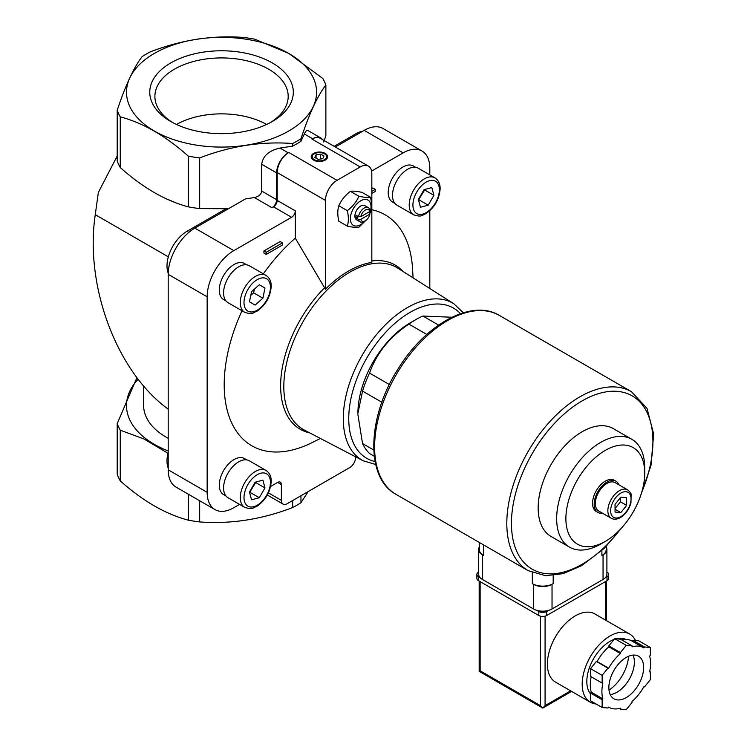 <?xml version="1.0" encoding="UTF-8"?>
<svg xmlns="http://www.w3.org/2000/svg" width="747" height="747" viewBox="0 0 747 747"><rect width="100%" height="100%" fill="white"/><g stroke="black" fill="none" stroke-linecap="round" stroke-linejoin="round"><path stroke-width="1.12" d="M246.799 459.909L244.437 458.546A20.832 12.027 120 0 0 234.026 459.573A20.832 12.027 120 0 0 220.421 477.931A20.832 12.027 120 0 0 223.614 494.617L225.977 495.98M415.715 167.337L413.352 165.974A20.832 12.027 120 0 0 402.941 167.001A20.832 12.027 120 0 0 389.336 185.359A20.832 12.027 120 0 0 392.53 202.045L394.892 203.408M246.799 264.858L244.437 263.495A20.832 12.027 120 0 0 234.026 264.531A20.832 12.027 120 0 0 220.421 282.88A20.832 12.027 120 0 0 223.614 299.575L225.977 300.938M371.829 209.73A133.34 76.978 -60 0 1 412.568 268.864L413.091 277.865M320.388 438.442L312.321 442.495A133.34 76.978 -60 0 1 233.195 425.939A133.34 76.978 -60 0 1 242.009 310.761M263.336 273.841A133.34 76.978 -60 0 1 295.289 238.162L295.289 210.859L277.202 200.411L277.202 172.557A16.397 9.468 120 0 1 288.8 152.472L288.221 152.808A16.397 9.468 120 0 0 276.623 172.893L276.623 199.673L261.702 191.064L261.702 164.284C262.813 155.992 268.911 150.586 279.994 148.065L292.637 146.104L292.637 143.527C261.805 141.164 230.814 145.954 199.673 157.906L199.673 208.6L228.479 208.721M239.572 504.402L233.83 507.717A37.723 21.775 120 0 1 214.968 509.585A37.723 21.775 120 0 1 207.162 492.32L207.162 296.82A37.723 21.775 120 0 1 233.83 250.628L291.582 217.284A5.248 3.025 120 0 0 295.289 210.859M270.601 486.493L277.669 482.413A5.248 3.025 120 0 1 280.293 482.151A5.248 3.025 120 0 1 281.376 484.551L281.376 500.35A8.198 4.734 120 0 0 283.076 504.104A8.198 4.734 120 0 0 287.175 503.702L349.792 467.547A8.198 4.734 120 0 0 355.591 457.5L355.591 456.809M429.805 288.491L429.805 210.729M429.805 174.901L429.805 168.271A37.723 21.775 120 0 0 421.999 151.006A37.723 21.775 120 0 0 403.137 152.874L371.595 171.091M263.934 250.917L280.172 241.542L282.487 242.887L266.259 252.262L263.934 250.917L263.934 253.065L266.259 254.4L282.487 245.025L282.487 242.887M371.829 188.627L372.94 187.983L375.255 189.327L371.829 191.307M374.256 456.24L369.541 453.522A82.002 47.341 -60 0 1 362.547 443.569L373.752 450.039M381.848 402.231L362.547 391.092A82.002 47.341 -60 0 1 369.541 373.07L389.374 384.528M426.798 334.441L408.898 324.105A82.002 47.341 -60 0 1 415.892 319.585A82.002 47.341 -60 0 1 422.886 316.037L438.582 325.094M362.547 391.092L357.916 413.315A73.794 42.607 -60 0 1 403.8 327.009A73.794 42.607 -60 0 1 410.094 322.928L415.892 319.585M451.888 317.251L422.886 316.037M357.916 414.65L362.547 443.569M408.898 324.105C389.701 336.878 376.581 353.2 369.541 373.07M325.44 289.22A93.935 54.232 -60 0 1 371.829 262.44L371.829 173.631A16.397 9.468 120 0 0 368.43 166.123A16.397 9.468 120 0 0 360.231 166.936L337.037 180.326A16.397 9.468 120 0 0 325.44 200.411L325.44 289.22L295.289 238.162M168.196 450.964A95.037 54.867 180 0 1 138.139 379.243M168.196 438.33A77.903 44.969 180 0 1 143.639 405.556L143.639 385.994M136.916 377.646L117.204 423.624L117.204 474.317A106.597 61.543 180 0 0 120.258 480.881L120.258 430.188A106.597 61.543 180 0 1 117.204 423.624M120.258 430.188L143.854 438.937L167.972 453.242M323.722 142.023L325.869 135.739L325.869 85.046C317.606 95.719 309.305 113.609 300.957 138.718L300.957 141.304A106.597 61.543 180 0 1 292.637 146.104M199.673 208.6A106.597 61.543 180 0 1 188.309 206.844C165.619 200.859 142.929 187.768 120.258 167.552A106.597 61.543 180 0 1 117.204 160.988L117.204 110.295C125.468 85.363 133.778 67.473 142.117 56.623A106.597 61.543 180 0 1 150.436 51.814C181.278 39.918 212.26 35.118 243.401 37.434A106.597 61.543 180 0 1 254.774 39.189L288.8 53.429L322.825 78.482A106.597 61.543 180 0 1 325.869 85.046M117.204 156.02L98.352 192.465L95.271 214.669C84.523 285.952 116.775 371.969 168.196 409.141M291.582 217.284L273.495 206.835L271.983 207.713A6.564 3.791 120 0 0 276.623 199.673M273.495 206.835A5.248 3.025 120 0 0 277.202 200.411M175.657 202.736L165.143 198.3M421.999 151.006L383.034 128.512A37.723 21.775 120 0 0 364.172 130.38L335.347 147.019M300.957 495.737L300.957 502.75A106.597 61.543 180 0 1 292.637 507.549C261.805 519.445 230.814 524.245 199.673 521.929A106.597 61.543 180 0 1 188.309 520.173C165.629 514.197 142.948 501.106 120.258 480.881M292.637 500.546L292.637 507.549M199.673 500.751L199.673 521.929M308.203 491.563L300.957 502.75M300.957 138.718A106.597 61.543 180 0 1 292.637 143.527M233.83 250.628L194.864 228.124L245.427 198.935L254.391 197.553C258.826 196.545 261.263 194.379 261.702 191.064M300.957 141.304L304.346 134.002C305.691 131.164 306.849 129.987 307.811 130.454L320.771 137.934A16.397 9.468 120 0 0 312.573 138.746L311.994 139.082A16.397 9.468 120 0 1 320.192 138.27L368.43 166.123M288.744 53.42A95.037 54.867 180 0 1 246.137 145.217A95.037 54.867 180 0 1 129.745 78.015A95.037 54.867 180 0 1 288.744 53.42M199.673 157.906A106.597 61.543 180 0 1 188.309 156.142C165.629 135.926 142.948 122.835 120.258 116.859A106.597 61.543 180 0 1 117.204 110.295M188.309 156.142L188.309 206.844M120.258 116.859L120.258 167.552M188.309 494.187L188.309 520.173M272.291 62.916A71.768 41.44 180 0 1 272.291 121.518A71.768 41.44 180 0 1 170.792 121.518A71.768 41.44 180 0 1 170.792 62.916A71.768 41.44 180 0 1 272.291 62.916M322.639 139.689A16.397 9.468 120 0 0 320.771 137.934M325.206 153.415A8.198 4.734 180 0 1 325.206 160.11A8.198 4.734 180 0 1 313.609 160.11A8.198 4.734 180 0 1 313.619 153.415A8.198 4.734 180 0 1 325.206 153.415M194.864 228.124A37.723 21.775 120 0 0 168.196 274.326L168.196 469.826A37.723 21.775 120 0 0 176.012 487.091L214.968 509.585M168.196 452.365A28.209 16.285 120 0 0 168.196 468.08M225.827 208.871L186.946 231.318A28.209 16.285 120 0 0 168.215 273.085M362.668 131.248A28.209 16.285 120 0 0 355.861 133.797L334.152 146.328M620.841 497.128L626.64 497.651L626.64 505.383L620.841 512.591L615.052 512.078L615.052 504.346L620.841 497.128M611.251 518.259L598.73 511.032A16.397 9.468 -60 0 1 598.73 492.096A16.397 9.468 -60 0 1 615.126 482.627L627.657 489.855A16.397 9.468 -60 0 0 611.251 499.323A16.397 9.468 -60 0 0 611.251 518.259C613.838 519.725 616.901 519.482 620.44 517.55C625.528 514.319 629.03 509.491 630.944 503.048L631.112 494.458C631.318 493.692 630.169 492.161 627.657 489.855M602.484 513.198A18.04 10.411 -60 0 1 597.908 512.451A18.04 10.411 -60 0 1 597.908 491.619A18.04 10.411 -60 0 1 615.948 481.208A18.04 10.411 -60 0 1 618.889 484.794M597.908 512.451L596.283 511.518A18.04 10.411 -60 0 1 596.283 490.686A18.04 10.411 -60 0 1 614.323 480.265L615.948 481.208M600.691 544.068L605.303 541.407A55.745 32.186 -60 0 1 565.89 518.651A55.745 32.186 -60 0 1 605.303 450.376A55.745 32.186 -60 0 1 644.726 473.131A55.745 32.186 -60 0 1 605.303 541.407L600.691 544.068A62.272 35.949 -60 0 1 569.559 547.159A62.272 35.949 -60 0 1 569.559 475.251A62.272 35.949 -60 0 1 631.822 439.301A62.272 35.949 -60 0 1 644.726 467.809L644.726 473.131M569.559 547.159L551.053 536.467A62.272 35.949 -60 0 1 551.053 464.569A62.272 35.949 -60 0 1 613.315 428.619L631.822 439.301M615.052 508.53L620.449 501.807L620.449 497.623M620.449 501.807L626.64 505.383M615.052 509.249L620.841 512.591M324.665 153.929A7.694 4.435 180 0 1 324.852 154.031L324.852 154.031A7.694 4.435 180 0 1 325.02 160.213M313.796 160.213A7.694 4.435 180 0 1 313.973 154.031A7.694 4.435 180 0 1 314.16 153.929M324.487 153.826L324.487 153.826A7.181 4.146 180 0 1 324.487 159.69A7.181 4.146 180 0 1 314.338 159.69A7.181 4.146 180 0 1 314.338 153.826A7.181 4.146 180 0 1 324.487 153.826M320.64 154.115L316.065 154.825L314.842 157.468L318.185 159.4L322.76 158.691L323.983 156.048L320.64 154.115L320.64 159.018M316.065 158.177L316.065 154.825M358.924 196.246C356.431 201.821 352.565 206.63 347.327 210.673C348.681 216.611 348.681 221.766 347.327 226.136L338.811 221.215C337.457 215.276 337.457 210.122 338.811 205.752C341.304 200.177 345.17 195.369 350.408 191.325C352.901 190.887 356.767 191.232 362.006 192.362L370.521 197.283C368.028 197.722 364.162 197.376 358.924 196.246L350.408 191.325M370.521 212.746C371.875 208.376 371.875 203.221 370.521 197.283M347.327 226.136C352.537 227.265 356.403 227.611 358.924 227.172L365.815 220.486M347.327 210.673L338.811 205.752M369.849 214.137A6.592 3.81 -60 0 1 365.33 220.785A6.592 3.81 -60 0 1 360.82 219.357L369.849 214.137L369.877 212.811L368.691 212.129M360.82 216.677L369.849 211.466A6.592 3.81 -60 0 0 365.33 210.028A6.592 3.81 -60 0 0 360.82 216.677L358.513 216.695A8.198 4.734 -60 0 1 362.528 209.3A8.198 4.734 -60 0 1 368.299 207.647A8.198 4.734 -60 0 1 369.877 210.131L369.849 211.466M365.33 220.785L364.2 221.448A8.198 4.734 -60 0 1 360.091 221.85A8.198 4.734 -60 0 1 358.513 219.366L360.82 219.357M356.17 218.021L358.495 216.677L356.17 215.341A8.198 4.734 120 0 0 356.17 218.021L358.513 219.366M360.091 221.85L356.599 219.833A8.198 4.734 -60 0 1 356.599 210.365A8.198 4.734 -60 0 1 364.797 205.63L368.299 207.647M365.171 220.879A14.595 8.422 -60 0 1 360.698 224.651A14.595 8.422 -60 0 1 350.502 216.733A14.595 8.422 -60 0 1 363.901 199.552A14.595 8.422 -60 0 1 369.877 212.876M266.259 252.262L266.259 254.4M371.829 193.445L375.255 191.465L375.255 189.327M266.025 275.391L249.321 265.745A21.318 12.307 120 0 0 238.666 266.8A21.318 12.307 120 0 0 224.735 285.587A21.318 12.307 120 0 0 228.003 302.675L244.708 312.321C253.289 315.094 252.822 312.517 256.847 311.294C265.484 305.336 270.274 297.101 271.208 286.596C271.357 281.544 269.63 277.809 266.025 275.391A21.318 12.307 120 0 0 255.362 276.446A21.318 12.307 120 0 0 241.44 295.233A21.318 12.307 120 0 0 244.708 312.321M251.534 291.647L249.461 301.807L255.138 305.084L262.897 298.202L264.98 288.043L259.302 284.766L251.534 291.647M434.941 177.87L418.236 168.224A21.318 12.307 120 0 0 407.582 169.28A21.318 12.307 120 0 0 393.65 188.067A21.318 12.307 120 0 0 396.918 205.154L413.623 214.791C422.204 217.573 421.738 214.996 425.762 213.773C434.399 207.806 439.189 199.58 440.123 189.075C440.272 184.023 438.545 180.288 434.941 177.87A21.318 12.307 120 0 0 424.277 178.925A21.318 12.307 120 0 0 410.355 197.712A21.318 12.307 120 0 0 413.623 214.791M431.813 187.562L424.053 189.645L418.376 199.477L420.458 207.246L428.218 205.164L433.895 195.322L431.813 187.562M266.025 470.442L249.321 460.796A21.318 12.307 120 0 0 238.666 461.851A21.318 12.307 120 0 0 224.735 480.638A21.318 12.307 120 0 0 228.003 497.726L244.708 507.362C253.289 510.145 252.822 507.568 256.847 506.345C265.484 500.378 270.274 492.152 271.208 481.647C271.357 476.595 269.63 472.86 266.025 470.442A21.318 12.307 120 0 0 255.362 471.497A21.318 12.307 120 0 0 241.44 490.284A21.318 12.307 120 0 0 244.708 507.362M262.897 480.134L255.138 482.217L249.461 492.049L251.534 499.808L259.302 497.735L264.98 487.894L262.897 480.134M418.497 199.925L424.623 189.962L433.895 195.322M418.936 199.804L428.218 205.164M259.302 284.766L264.98 288.043M250.777 295.373L253.625 292.852L254.382 289.117M253.625 292.852L262.897 298.202M249.582 492.497L255.698 482.534L264.98 487.894M250.021 492.376L259.302 497.735M172.669 122.564A66.642 38.48 180 0 1 154.909 97.25A66.642 38.48 180 0 1 195.359 61.021A66.642 38.48 180 0 1 268.668 69.191A66.642 38.48 180 0 1 288.174 97.25A66.642 38.48 180 0 1 270.414 122.564M176.46 124.46A64.55 37.266 180 0 1 266.623 124.46M479.294 542.443L479.294 549.493A14.763 8.525 0 0 0 483.617 555.516L483.617 544.937M479.294 547.084A13.119 7.573 0 0 0 478.612 549.493A13.119 7.573 0 0 0 482.459 554.853L483.617 555.516M478.612 549.493L478.612 574.135A13.119 7.573 0 0 0 482.459 579.485L533.479 608.945A13.119 7.573 0 0 0 552.033 608.945L603.053 579.485A13.119 7.573 0 0 0 606.9 574.135L606.9 549.493A13.119 7.573 0 0 0 606.219 547.084M553.191 583.64A14.763 8.525 0 0 1 532.322 583.64L533.479 584.313A13.119 7.573 0 0 0 552.033 584.313L553.191 583.64L553.191 575.554M606.219 546.468L606.219 549.493A14.763 8.525 0 0 1 601.895 555.516L603.053 554.853A13.119 7.573 0 0 0 606.9 549.493M591.204 676.763A34.437 19.88 120 0 0 591.269 692.17L590.541 693.067L590.541 700.798L602.138 707.493L607.937 708.016L608.665 707.11A34.437 19.88 120 0 0 609.029 707.325A34.437 19.88 120 0 0 620.449 708.165L620.449 709.136L626.247 709.65L632.046 702.441L632.046 701.47A34.437 19.88 120 0 0 643.83 686.81L644.558 686.866L650.357 679.658L650.357 671.927L649.629 671.861A34.437 19.88 120 0 0 649.629 656.146L650.357 655.24L650.357 647.509L644.558 646.995L643.83 647.901A34.437 19.88 120 0 0 643.466 647.677A34.437 19.88 120 0 0 632.046 646.846L632.046 645.875L626.247 645.361L620.449 652.57L620.449 653.541A34.437 19.88 120 0 0 608.665 668.201L607.937 668.135L602.138 675.353L602.138 683.085L602.866 683.15A34.437 19.88 120 0 0 602.866 698.865L602.138 699.762L602.138 707.493M632.046 645.875L620.449 639.18L614.65 638.666L608.852 645.875L608.852 646.846A34.437 19.88 120 0 0 597.068 661.506L596.339 661.44L590.541 668.658L590.541 676.39L602.138 683.085M650.357 647.509L638.76 640.814L632.961 640.3L632.242 641.197A34.437 19.88 120 0 0 631.869 640.982A34.437 19.88 120 0 0 621.607 639.843M605.49 577.552L607.003 576.675A5.574 3.221 0 0 0 608.637 574.396A5.574 3.221 0 0 0 607.003 572.127L606.9 572.062M478.612 572.062L478.51 572.127A5.574 3.221 0 0 0 476.875 574.396L476.875 578.421A5.574 3.221 0 0 0 478.51 580.69L538.811 615.509A5.574 3.221 0 0 0 546.701 615.509L607.003 580.69A5.574 3.221 0 0 0 608.637 578.421L608.637 574.396M476.875 574.396A5.574 3.221 0 0 0 478.51 576.675L480.022 577.552M536.841 610.355L538.811 611.494A5.574 3.221 0 0 0 546.701 611.494L548.672 610.355M629.693 634.044L594.901 613.959A39.358 22.727 120 0 0 575.227 615.911A39.358 22.727 120 0 0 549.512 650.59A39.358 22.727 120 0 0 555.544 682.132L590.335 702.217A39.358 22.727 -60 0 1 590.335 656.772A39.358 22.727 -60 0 1 629.693 634.044A39.358 22.727 -60 0 1 635.51 640.524M540.436 616.163L540.436 705.626L542.761 708.072L545.077 705.626L545.077 616.163M571.614 691.414L542.761 708.072L479.172 671.366L480.134 670.806L480.134 581.633M590.541 693.926A32.803 18.936 -60 0 1 590.681 664.503A32.803 18.936 -60 0 1 614.034 639.432M616.051 638.788A32.803 18.936 -60 0 1 625.753 639.376M596.078 703.991A39.358 22.727 -60 0 1 590.335 702.217M649.703 671.544L650.357 671.927M619.3 708.464L620.449 709.136M590.541 693.067L602.138 699.762M591.269 692.17L602.866 698.865M590.541 668.658L602.138 675.353M596.339 661.44L607.937 668.135M597.068 661.506L608.665 668.201M608.852 646.846L620.449 653.541M608.852 645.875L620.449 652.57M614.65 638.666L626.247 645.361M632.961 640.3L644.558 646.995M628.526 656.277A29.516 17.041 -60 0 1 609.001 690.088M632.998 655.091A24.595 14.202 -60 0 1 616.975 692.236A24.595 14.202 -60 0 1 610.215 694.561M626.247 697.586A24.595 14.202 -60 0 1 613.95 698.809A24.595 14.202 -60 0 1 613.95 670.404A24.595 14.202 -60 0 1 638.545 656.202A24.595 14.202 -60 0 1 642.317 675.914A24.595 14.202 -60 0 1 626.247 697.586M325.44 200.411L277.202 172.557M168.327 256.847L95.271 214.669M403.137 152.874L364.172 130.38M312.573 138.746L304.346 134.002M360.231 166.936L311.994 139.082M288.221 152.808L279.994 148.065M337.037 180.326L288.8 152.472M276.623 172.893L261.702 164.284M271.983 207.713L254.391 197.553M207.162 296.82L168.196 274.326M207.162 492.32L168.196 469.826M281.376 500.35L268.406 492.871M281.376 484.551L277.669 482.413M186.946 231.318L188.832 232.41M355.861 133.797L357.057 134.488M371.829 260.983A94.832 54.755 -60 0 1 402.988 271.441M309.772 432.905A94.832 54.755 -60 0 1 281.143 376.002A94.832 54.755 -60 0 1 324.487 287.894M363.21 460.787L304.346 430.076A93.515 53.989 -60 0 1 303.179 321.462A93.515 53.989 -60 0 1 397.834 268.164L453.849 303.777A90.676 52.346 -60 0 0 362.071 355.46A90.676 52.346 -60 0 0 363.21 460.787L375.713 464.485M620.841 516.644A14.436 8.329 -60 0 1 612.008 504.076A14.436 8.329 -60 0 1 629.684 493.87A14.436 8.329 -60 0 1 620.841 516.644M375.078 461.553A86.736 50.077 -60 0 1 366.721 358.149A86.736 50.077 -60 0 1 460.451 313.684M257.22 279.658A18.694 10.794 120 0 0 245.772 309.165A18.694 10.794 120 0 0 268.668 295.943A18.694 10.794 120 0 0 257.22 279.658M426.135 182.137A18.694 10.794 120 0 0 414.688 211.644A18.694 10.794 120 0 0 437.583 198.422A18.694 10.794 120 0 0 426.135 182.137M257.22 474.709A18.694 10.794 120 0 0 245.772 504.216A18.694 10.794 120 0 0 268.668 490.994A18.694 10.794 120 0 0 257.22 474.709M396.013 494.355A103.319 59.648 -60 0 1 396.003 375.05A103.319 59.648 -60 0 1 499.323 315.402C471.815 298.529 425.566 324.114 398.3 368.579C367.263 416.34 364.863 477.735 396.013 494.355L528.204 570.68A103.319 59.648 -60 0 1 528.204 451.375A103.319 59.648 -60 0 1 631.523 391.727L499.323 315.402M620.365 529.259A100.042 57.752 -60 0 1 582.184 564.218A100.042 57.752 -60 0 1 512.722 507.222A100.042 57.752 -60 0 1 608.422 391.54A100.042 57.752 -60 0 1 641.738 492.245M482.459 579.485L482.459 554.853M533.479 608.945L533.479 584.313M532.322 583.64L532.322 572.725M601.895 555.516L601.895 550.586M552.033 608.945L552.033 584.313M603.053 579.485L603.053 554.853M540.436 705.626L480.134 670.806M607.003 580.69L607.003 576.675M478.51 580.69L478.51 576.675M538.811 615.509L538.811 611.494M546.701 615.509L546.701 611.494M605.378 620.01L605.378 581.633M545.077 705.626L570.652 690.854M283.076 504.104L267.323 495.009M463.308 312.76L453.849 303.777M528.204 570.68L545.655 575.732L563.154 573.631L581.502 565.722L604.388 548.261L624.837 524.142M639.544 498.688L651.01 465.409L653.672 434.082L647.033 408.432L631.523 391.727M479.172 671.366L479.172 581.073M606.34 620.561L606.34 581.073M631.869 640.982L643.466 647.677"/></g></svg>
